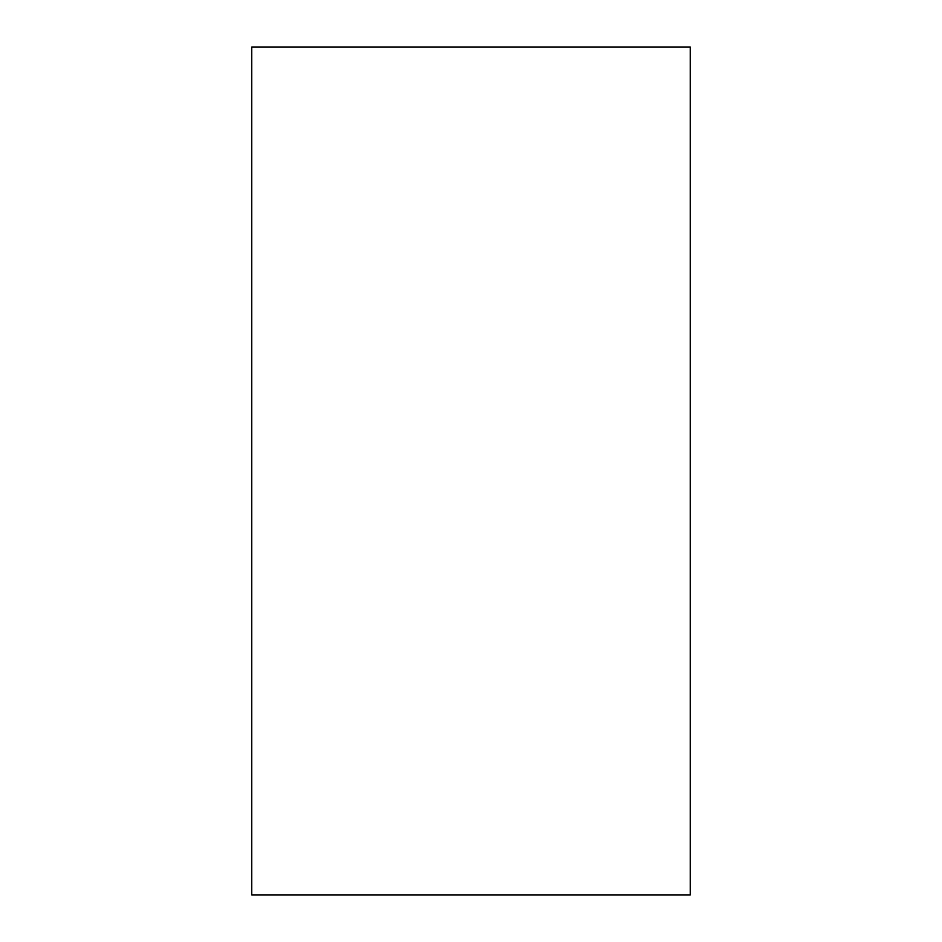 <?xml version="1.0" encoding="UTF-8"?>
<svg xmlns="http://www.w3.org/2000/svg" width="942" height="942" viewBox="0 0 942 942"><rect width="100%" height="100%" fill="white"/><g stroke="black" fill="none" stroke-linecap="round" stroke-linejoin="round"><path stroke-width="1.41" d="M690.262 471L690.262 894.9L251.738 894.9L251.738 47.1L690.262 47.1L690.262 471"/></g></svg>
